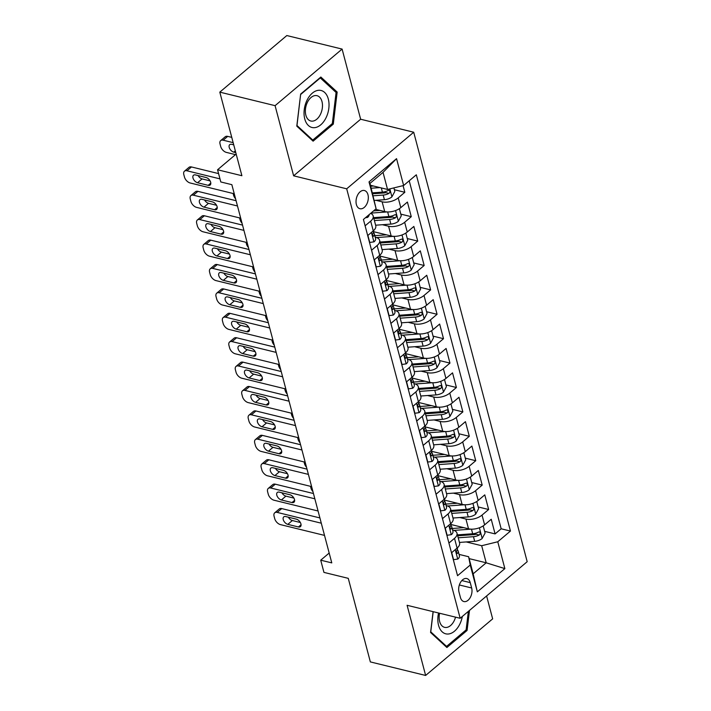 <?xml version="1.0" encoding="UTF-8"?>
<svg xmlns="http://www.w3.org/2000/svg" width="711" height="711" viewBox="0 0 711 711"><rect width="100%" height="100%" fill="white"/><g stroke="black" fill="none" stroke-linecap="round" stroke-linejoin="round"><path stroke-width="1.07" d="M356.38 204.51A9.376 5.901 103.8 0 0 359.944 208.723A9.376 5.901 103.8 0 0 366.467 204.679A9.376 5.901 103.8 0 0 367.969 194.725A9.376 5.901 103.8 0 0 364.405 190.512A9.376 5.901 103.8 0 0 357.891 194.547A9.376 5.901 103.8 0 0 356.38 204.51M342.107 49.086L286.826 35.55L219.806 92.137L275.086 105.663L293.625 175.821L346.692 188.815L413.713 132.228L360.646 119.235L342.107 49.086L275.086 105.663M346.692 188.815L460.168 618.286L527.189 561.699L413.713 132.228M460.168 618.286L407.092 605.292L425.631 675.45L492.652 618.863L486.6 595.969M425.631 675.45L370.351 661.914L348.266 578.345L323.94 572.391L320.723 560.188L331.779 562.89L231.848 184.664L220.792 181.954L217.566 169.76L241.891 175.715L219.806 92.137M451.005 524.514L468.522 528.806A11.723 5.955 -14.8 0 0 484.618 524.851L491.23 519.27L495.096 533.908L484.635 531.348M459.786 517.537L465.945 519.048A11.723 5.955 -14.8 0 0 482.031 515.093L488.644 509.511L478.183 506.952M488.644 509.511L484.778 494.865L478.165 500.455A11.723 5.955 -14.8 0 1 462.079 504.401L444.553 500.117M438.109 475.712L455.627 480.005A11.723 5.955 -14.8 0 0 471.722 476.05L478.334 470.469L482.2 485.106L471.74 482.547M431.657 451.307L449.183 455.6A11.723 5.955 -14.8 0 0 465.27 451.645L471.882 446.064L475.757 460.71L465.287 458.142M425.214 426.911L442.731 431.195A11.723 5.955 -14.8 0 0 458.826 427.249L465.438 421.667L469.304 436.305L458.844 433.746M418.761 402.506L436.287 406.799A11.723 5.955 -14.8 0 0 452.374 402.844L458.986 397.262L462.861 411.9L452.392 409.34M412.318 378.101L429.844 382.394A11.723 5.955 -14.8 0 0 445.93 378.439L452.543 372.857L456.409 387.504L445.948 384.935M405.874 353.705L423.392 357.989A11.723 5.955 -14.8 0 0 439.487 354.042L446.099 348.461L449.965 363.099L439.505 360.539M399.422 329.3L416.948 333.592A11.723 5.955 -14.8 0 0 433.035 329.637L439.647 324.056L443.513 338.694L433.052 336.134M392.979 304.895L410.496 309.187A11.723 5.955 -14.8 0 0 426.591 305.232L433.203 299.651L437.069 314.298L426.609 311.738M386.526 280.498L404.052 284.782A11.723 5.955 -14.8 0 0 420.139 280.836L426.751 275.255L430.626 289.892L420.157 287.333M380.083 256.093L397.6 260.386A11.723 5.955 -14.8 0 0 413.695 256.431L420.308 250.85L424.174 265.487L413.713 262.928M373.63 231.697L391.157 235.981A11.723 5.955 -14.8 0 0 407.243 232.026L413.855 226.445L417.73 241.091L407.261 238.532M375.435 209.31L384.713 211.585A11.723 5.955 -14.8 0 0 400.8 207.63L407.412 202.048L411.278 216.686L400.817 214.127M371.56 250.228L377.132 245.517A11.723 5.955 165.2 0 0 379.621 240.354A11.723 5.955 165.2 0 0 375.532 237.234L375.221 237.154M378.003 274.624L383.585 269.913A11.723 5.955 165.2 0 0 386.073 264.759A11.723 5.955 165.2 0 0 381.985 261.63L381.674 261.559M384.455 299.029L390.028 294.318A11.723 5.955 165.2 0 0 392.516 289.164A11.723 5.955 165.2 0 0 388.428 286.035L388.117 285.964M390.899 323.425L396.48 318.724A11.723 5.955 165.2 0 0 398.969 313.56A11.723 5.955 165.2 0 0 394.881 310.44L394.569 310.36M397.351 347.83L402.924 343.12A11.723 5.955 165.2 0 0 405.412 337.965A11.723 5.955 165.2 0 0 401.324 334.837L401.013 334.765M403.795 372.235L409.376 367.525A11.723 5.955 165.2 0 0 411.856 362.361A11.723 5.955 165.2 0 0 407.776 359.242L407.465 359.162M410.238 396.631L415.819 391.93A11.723 5.955 165.2 0 0 418.308 386.766A11.723 5.955 165.2 0 0 414.22 383.647L413.909 383.567M416.69 421.036L422.263 416.326A11.723 5.955 165.2 0 0 424.751 411.171A11.723 5.955 165.2 0 0 420.663 408.043L420.352 407.972M423.134 445.442L428.715 440.731A11.723 5.955 165.2 0 0 431.204 435.567A11.723 5.955 165.2 0 0 427.115 432.448L426.804 432.368M429.586 469.838L435.159 465.136A11.723 5.955 165.2 0 0 437.647 459.973A11.723 5.955 165.2 0 0 433.559 456.853L433.248 456.773M436.03 494.243L441.611 489.532A11.723 5.955 165.2 0 0 444.099 484.378A11.723 5.955 165.2 0 0 440.011 481.249L439.7 481.178M442.482 518.648L448.054 513.937A11.723 5.955 165.2 0 0 450.543 508.774A11.723 5.955 165.2 0 0 446.455 505.654L446.144 505.574M471.66 587.988L470.238 582.62A9.083 5.724 103.8 0 0 466.78 578.541A9.083 5.724 103.8 0 0 460.47 582.451A9.083 5.724 103.8 0 0 459.004 592.103L460.426 597.471A9.083 5.724 103.8 0 0 463.883 601.55A9.083 5.724 103.8 0 0 470.193 597.64A9.083 5.724 103.8 0 0 471.66 587.988L459.359 584.975M370.493 185.278L387.548 189.455L383.033 172.373L369.996 183.385L376.11 208.75L363.428 219.45L457.555 575.714L470.238 565.014L468.638 556.731L459.039 554.384M376.11 208.75L369.018 181.9L396.551 158.66L403.644 185.5L416.317 174.79L510.454 531.064L497.771 541.764L504.863 568.613L477.33 591.854L470.238 565.014M375.968 200.315L382.127 201.817L384.713 211.585M382.42 224.712L388.579 226.222L391.157 235.981M388.864 249.117L395.023 250.627L397.6 260.386M395.307 273.513L401.475 275.024L404.052 284.782M401.759 297.918L407.918 299.429L410.496 309.187M408.203 322.323L414.371 323.825L416.948 333.592M414.655 346.719L420.814 348.23L423.392 357.989M421.099 371.124L427.258 372.635L429.844 382.394M427.551 395.529L433.71 397.031L436.287 406.799M433.994 419.925L440.153 421.436L442.731 431.195M440.438 444.331L446.606 445.841L449.183 455.6M446.89 468.736L453.049 470.238L455.627 480.005M453.334 493.132L459.502 494.643L462.079 504.401M448.925 543.044L454.507 538.334A11.723 5.955 -14.8 0 0 456.986 533.179A11.723 5.955 -14.8 0 0 452.907 530.059L452.596 529.979M495.096 533.908L501.166 528.788L409.216 180.79M382.127 201.817A11.723 5.955 165.2 0 0 398.222 197.871L404.835 192.29L403.075 185.642M411.278 216.686L404.666 222.267A11.723 5.955 165.2 0 1 388.579 226.222M417.73 241.091L411.118 246.673A11.723 5.955 165.2 0 1 395.023 250.627M424.174 265.487L417.561 271.069A11.723 5.955 165.2 0 1 401.475 275.024M430.626 289.892L424.014 295.474A11.723 5.955 165.2 0 1 407.918 299.429M437.069 314.298L430.457 319.879A11.723 5.955 165.2 0 1 414.371 323.825M443.513 338.694L436.901 344.275A11.723 5.955 165.2 0 1 420.814 348.23M449.965 363.099L443.353 368.68A11.723 5.955 165.2 0 1 427.258 372.635M456.409 387.504L449.796 393.085A11.723 5.955 165.2 0 1 433.71 397.031M462.861 411.9L456.249 417.481A11.723 5.955 165.2 0 1 440.153 421.436M469.304 436.305L462.692 441.887A11.723 5.955 165.2 0 1 446.606 445.841M475.757 460.71L469.144 466.292A11.723 5.955 165.2 0 1 453.049 470.238M482.2 485.106L475.588 490.688A11.723 5.955 165.2 0 1 459.502 494.643M451.503 552.811L457.084 548.101A11.723 5.955 -14.8 0 0 459.573 542.937L456.986 533.179M445.059 528.406L450.632 523.696A11.723 5.955 -14.8 0 0 453.12 518.541L450.543 508.774M438.607 504.001L444.188 499.291A11.723 5.955 -14.8 0 0 446.677 494.136L444.099 484.378M432.164 479.605L437.736 474.895A11.723 5.955 -14.8 0 0 440.225 469.731L437.647 459.973M425.72 455.2L431.293 450.49A11.723 5.955 -14.8 0 0 433.781 445.335L431.204 435.567M419.268 430.795L424.849 426.085A11.723 5.955 -14.8 0 0 427.329 420.93L424.751 411.171M412.824 406.399L418.397 401.688A11.723 5.955 -14.8 0 0 420.885 396.525L418.308 386.766M406.372 381.994L411.953 377.283A11.723 5.955 -14.8 0 0 414.442 372.129L411.856 362.361M399.929 357.589L405.501 352.887A11.723 5.955 -14.8 0 0 407.99 347.723L405.412 337.965M393.476 333.192L399.058 328.482A11.723 5.955 -14.8 0 0 401.546 323.318L398.969 313.56M387.033 308.787L392.605 304.077A11.723 5.955 -14.8 0 0 395.094 298.922L392.516 289.164M380.581 284.382L386.162 279.681A11.723 5.955 -14.8 0 0 388.65 274.517L386.073 264.759M374.137 259.986L379.718 255.276A11.723 5.955 -14.8 0 0 382.198 250.121L379.621 240.354M367.694 235.581L373.266 230.871A11.723 5.955 -14.8 0 0 375.755 225.716L373.177 215.957A11.723 5.955 165.2 0 1 370.689 221.112L365.107 225.822M468.638 556.731L473.153 573.813L486.191 562.801L481.676 545.719L497.771 541.764M469.136 558.624L486.191 562.801L504.863 568.613M466.229 541.942L481.676 545.719M236.168 154.056L217.566 169.76M329.175 553.051L320.723 560.188M501.166 528.788L510.454 531.064M404.835 192.29L394.374 189.721M403.644 185.5L387.548 189.455M370.644 213.353A11.723 5.955 165.2 0 1 373.177 215.957M473.153 573.813L477.33 591.854M369.018 181.9L369.996 183.385M396.551 158.66L383.033 172.373M433.088 611.656L430.573 632.479L446.89 647.508L467.074 630.461L469.491 610.411M293.625 175.821L360.646 119.235M300.664 94.065L296.798 126.14L313.107 141.169L333.29 124.123L337.165 92.057L320.848 77.028L300.664 94.065M465.812 630.15L467.074 630.461M335.085 91.55L337.165 92.057M332.028 123.812L333.29 124.123M451.707 552.634L453.565 559.681L457.831 559.059A7.768 3.946 -14.8 0 0 459.395 555.718L458.168 551.078A7.768 3.946 -14.8 0 0 457.582 550.092L457.226 549.727M324.509 535.401L280.436 524.611A5.857 3.448 -130.2 0 1 274.722 518.648L274.073 516.213A5.857 3.448 -130.2 0 1 274.722 512.818A5.857 3.448 -130.2 0 1 277.21 512.409L321.292 523.198M319.897 517.928L281.743 508.587L277.21 512.409M287.813 524.363A4.693 2.755 49.8 0 1 283.787 520.941A4.693 2.755 49.8 0 1 283.76 516.879A4.693 2.755 49.8 0 1 285.751 516.559L296.363 519.154A4.693 2.755 49.8 0 1 300.389 522.576A4.693 2.755 49.8 0 1 300.424 526.638A4.693 2.755 49.8 0 1 298.424 526.967L287.813 524.363L292.345 520.541A4.693 2.755 49.8 0 1 288.355 517.19M457.324 547.888L457.395 548.154A7.768 3.946 165.2 0 1 456.924 550.278C456.142 552.527 456.4 553.496 457.697 553.211A7.768 3.946 -14.8 0 0 458.168 551.078M457.093 553.505L457.697 553.211L456.542 552.927M300.344 522.505L292.345 520.541M274.722 512.818L279.245 508.987A5.857 3.448 49.8 0 1 281.743 508.587M463.794 527.651L453.84 528.371A18.61 9.456 165.2 0 1 452.187 528.451M471.002 529.153L454 530.397M483.196 525.9L485.089 533.072L482.102 538.565A7.768 3.946 165.2 0 1 474.681 541.32L459.439 542.431M458.213 537.8L473.455 536.689A7.768 3.946 -14.8 0 0 479.25 535.01L480.041 534.165L480.156 532.539L479.49 531.89L478.476 532.086A7.768 3.946 165.2 0 1 472.682 533.757L457.44 534.868M479.25 535.01L476.068 534.237A3.955 2.009 165.2 0 1 474.273 534.592L457.68 535.801M310.485 486.324L310.947 488.066A5.857 3.448 -130.2 0 0 312.938 491.594M438.545 612.998A19.046 11.989 103.8 0 0 438.545 625.271A19.046 11.989 103.8 0 0 450.712 633.465A19.046 11.989 103.8 0 0 462.337 616.455M439.602 613.255A13.038 8.212 103.8 0 0 439.638 621.494A13.038 8.212 103.8 0 0 444.597 627.351A13.038 8.212 103.8 0 0 455.538 617.157M468.362 611.371L466.123 629.884L446.57 646.397L430.759 631.839L433.195 611.682M445.37 646.103L446.57 646.397M314.28 127.696A19.046 11.989 103.8 0 0 328.829 108.312A19.046 11.989 103.8 0 0 318.795 90.279A19.046 11.989 103.8 0 0 304.246 109.663A19.046 11.989 103.8 0 0 314.28 127.696M312.378 121.154A13.038 8.212 103.8 0 0 322.154 109.094A13.038 8.212 103.8 0 0 317.017 95.683A13.038 8.212 103.8 0 0 315.462 95.541A13.038 8.212 103.8 0 0 305.686 107.601A13.038 8.212 103.8 0 0 310.823 121.012A13.038 8.212 103.8 0 0 312.378 121.154M300.726 94.43L320.288 77.917L336.09 92.474L332.339 123.545L312.787 140.058L296.976 125.5L300.629 94.403M311.587 139.765L312.787 140.058M445.264 528.237L447.121 535.276L451.387 534.654A7.768 3.946 -14.8 0 0 452.943 531.321L451.716 526.682A7.768 3.946 -14.8 0 0 451.13 525.687L450.774 525.331M318.066 510.996L273.984 500.206A5.857 3.448 -130.2 0 1 268.278 494.243L267.629 491.808A5.857 3.448 -130.2 0 1 268.269 488.413A5.857 3.448 -130.2 0 1 270.767 488.013L314.84 498.802M313.444 493.523L275.29 484.182L270.767 488.013M281.369 499.966A4.693 2.755 49.8 0 1 277.343 496.545A4.693 2.755 49.8 0 1 277.308 492.474A4.693 2.755 49.8 0 1 279.307 492.154L289.919 494.749A4.693 2.755 49.8 0 1 293.945 498.171A4.693 2.755 49.8 0 1 293.972 502.242A4.693 2.755 49.8 0 1 291.981 502.561L281.369 499.966L285.893 496.136A4.693 2.755 49.8 0 1 281.911 492.794M450.881 523.483L450.943 523.749A7.768 3.946 165.2 0 1 450.472 525.882C449.699 528.122 449.956 529.1 451.245 528.806A7.768 3.946 -14.8 0 0 451.716 526.682M450.65 529.1L451.245 528.806L450.099 528.531M293.901 498.1L285.893 496.136M268.269 488.413L272.802 484.591A5.857 3.448 49.8 0 1 275.29 484.182M438.811 503.832L440.678 510.871L444.944 510.258A7.768 3.946 -14.8 0 0 446.499 506.916L445.273 502.277A7.768 3.946 -14.8 0 0 444.686 501.282L444.331 500.926M311.622 486.6L267.54 475.81A5.857 3.448 -130.2 0 1 261.826 469.847L261.186 467.403A5.857 3.448 -130.2 0 1 261.826 464.007A5.857 3.448 -130.2 0 1 264.314 463.608L308.396 474.397M307.001 469.127L268.847 459.786L264.314 463.608M274.917 475.561A4.693 2.755 49.8 0 1 270.891 472.14A4.693 2.755 49.8 0 1 270.864 468.078A4.693 2.755 49.8 0 1 272.855 467.749L283.467 470.353A4.693 2.755 49.8 0 1 287.493 473.775A4.693 2.755 49.8 0 1 287.528 477.836A4.693 2.755 49.8 0 1 285.538 478.156L274.917 475.561L279.45 471.74A4.693 2.755 49.8 0 1 275.468 468.389M444.428 499.086L444.499 499.353A7.768 3.946 165.2 0 1 444.028 501.477C443.255 503.717 443.513 504.694 444.802 504.41A7.768 3.946 -14.8 0 0 445.273 502.277M444.197 504.703L444.802 504.41L443.655 504.126M287.457 473.695L279.45 471.74M261.826 464.007L266.349 460.186A5.857 3.448 49.8 0 1 268.847 459.786M432.368 479.427L434.225 486.475L438.491 485.853A7.768 3.946 -14.8 0 0 440.047 482.511L438.829 477.881A7.768 3.946 -14.8 0 0 438.243 476.885L437.878 476.521M305.17 462.194L261.088 451.405A5.857 3.448 -130.2 0 1 255.382 445.442L254.734 443.006A5.857 3.448 -130.2 0 1 255.373 439.611A5.857 3.448 -130.2 0 1 257.871 439.202L301.944 449.992M300.557 444.722L262.395 435.381L257.871 439.202M268.474 451.156A4.693 2.755 49.8 0 1 264.448 447.734A4.693 2.755 49.8 0 1 264.412 443.673A4.693 2.755 49.8 0 1 266.412 443.353L277.023 445.948A4.693 2.755 49.8 0 1 281.049 449.37A4.693 2.755 49.8 0 1 281.076 453.431A4.693 2.755 49.8 0 1 279.085 453.76L268.474 451.156L272.997 447.335A4.693 2.755 49.8 0 1 269.016 443.993M437.985 474.681L438.056 474.948A7.768 3.946 165.2 0 1 437.576 477.072C436.803 479.321 437.061 480.298 438.358 480.005A7.768 3.946 -14.8 0 0 438.829 477.881M437.754 480.298L438.358 480.005L437.203 479.721M281.005 449.299L272.997 447.335M255.373 439.611L259.906 435.781A5.857 3.448 49.8 0 1 262.395 435.381M425.916 455.031L427.782 462.07L432.048 461.457A7.768 3.946 -14.8 0 0 433.603 458.115L432.377 453.476A7.768 3.946 -14.8 0 0 431.79 452.48L431.435 452.125M298.727 437.798L254.645 427A5.857 3.448 -130.2 0 1 248.93 421.045L248.29 418.601A5.857 3.448 -130.2 0 1 248.93 415.206A5.857 3.448 -130.2 0 1 251.418 414.806L295.5 425.596M294.105 420.317L255.951 410.976L251.418 414.806M262.021 426.76A4.693 2.755 49.8 0 1 258.004 423.338A4.693 2.755 49.8 0 1 257.969 419.268A4.693 2.755 49.8 0 1 259.959 418.948L270.58 421.543A4.693 2.755 49.8 0 1 274.597 424.965A4.693 2.755 49.8 0 1 274.633 429.035A4.693 2.755 49.8 0 1 272.642 429.355L262.021 426.76L266.554 422.929A4.693 2.755 49.8 0 1 262.572 419.588M431.533 450.285L431.604 450.543A7.768 3.946 165.2 0 1 431.133 452.676C430.359 454.916 430.617 455.893 431.906 455.6A7.768 3.946 -14.8 0 0 432.377 453.476M431.301 455.893L431.906 455.6L430.759 455.324M274.562 424.894L266.554 422.929M248.93 415.206L253.454 411.385A5.857 3.448 49.8 0 1 255.951 410.976M457.342 503.246L447.397 503.966A18.61 9.456 165.2 0 1 445.744 504.046M464.559 504.748L447.557 505.992M476.743 501.504L478.636 508.667L475.659 514.169A7.768 3.946 165.2 0 1 468.238 516.924L452.987 518.035M451.761 513.395L467.011 512.284A7.768 3.946 -14.8 0 0 472.806 510.614L473.597 509.769L473.713 508.143L473.037 507.485L472.033 507.681A7.768 3.946 165.2 0 1 466.238 509.352L450.987 510.462M472.806 510.614L469.624 509.831A3.955 2.009 165.2 0 1 467.82 510.187L451.236 511.396M304.041 461.919L304.504 463.661A5.857 3.448 -130.2 0 0 306.494 467.198M450.898 478.841L440.944 479.57A18.61 9.456 165.2 0 1 439.291 479.641M458.106 480.352L441.104 481.587M470.3 477.099L472.193 484.262L469.216 489.763A7.768 3.946 165.2 0 1 461.786 492.519L446.544 493.63M445.317 488.99L460.559 487.879A7.768 3.946 -14.8 0 0 466.354 486.208L467.145 485.364L467.269 483.738L466.692 483.116L465.581 483.276A7.768 3.946 165.2 0 1 459.786 484.955L444.544 486.066M466.354 486.208L463.172 485.426A3.955 2.009 165.2 0 1 461.377 485.791L444.793 486.999M297.598 437.514L298.051 439.256A5.857 3.448 -130.2 0 0 300.042 442.793M444.446 454.445L434.501 455.164A18.61 9.456 165.2 0 1 432.848 455.244M451.663 455.947L434.661 457.191M463.848 452.694L465.741 459.866L462.763 465.358A7.768 3.946 165.2 0 1 455.342 468.114L440.091 469.224M438.865 464.594L454.116 463.483A7.768 3.946 -14.8 0 0 459.91 461.803L460.701 460.959L460.817 459.342L460.239 458.711L459.137 458.879A7.768 3.946 165.2 0 1 453.342 460.55L438.092 461.661M459.91 461.803L456.729 461.03A3.955 2.009 165.2 0 1 454.924 461.386L438.34 462.594M291.146 413.118L291.608 414.86A5.857 3.448 -130.2 0 0 293.599 418.388M438.003 430.039L428.058 430.768A18.61 9.456 165.2 0 1 426.396 430.839M445.219 431.55L428.218 432.786M457.404 428.298L459.297 435.461L456.32 440.962A7.768 3.946 165.2 0 1 448.89 443.717L433.648 444.828M432.421 440.189L447.663 439.078A7.768 3.946 -14.8 0 0 453.458 437.407L454.249 436.563L454.373 434.936L453.698 434.279L452.685 434.474A7.768 3.946 165.2 0 1 446.89 436.154L431.648 437.265M453.458 437.407L450.276 436.625A3.955 2.009 165.2 0 1 448.481 436.989L431.897 438.198M284.702 388.713L285.155 390.455A5.857 3.448 -130.2 0 0 287.146 393.992M419.472 430.626L421.33 437.674L425.596 437.052A7.768 3.946 -14.8 0 0 427.16 433.71L425.933 429.071A7.768 3.946 -14.8 0 0 425.347 428.084L424.991 427.72M292.274 413.393L248.201 402.604A5.857 3.448 -130.2 0 1 242.487 396.64L241.838 394.196A5.857 3.448 -130.2 0 1 242.487 390.801A5.857 3.448 -130.2 0 1 244.975 390.401L289.057 401.191M287.662 395.92L249.499 386.58L244.975 390.401M255.578 402.355A4.693 2.755 49.8 0 1 251.552 398.933A4.693 2.755 49.8 0 1 251.525 394.872A4.693 2.755 49.8 0 1 253.516 394.543L264.128 397.147A4.693 2.755 49.8 0 1 268.154 400.569A4.693 2.755 49.8 0 1 268.18 404.63A4.693 2.755 49.8 0 1 266.19 404.95L255.578 402.355L260.102 398.533A4.693 2.755 49.8 0 1 256.12 395.183M425.089 425.88L425.16 426.147A7.768 3.946 165.2 0 1 424.689 428.271C423.907 430.51 424.165 431.488 425.462 431.204A7.768 3.946 -14.8 0 0 425.933 429.071M424.858 431.497L425.462 431.204L424.307 430.919M268.109 400.489L260.102 398.533M242.487 390.801L247.01 386.98A5.857 3.448 49.8 0 1 249.499 386.58M431.559 405.634L421.605 406.363A18.61 9.456 165.2 0 1 419.952 406.434M438.767 407.145L421.765 408.381M450.952 403.892L452.854 411.056L449.867 416.557A7.768 3.946 165.2 0 1 442.446 419.312L427.195 420.423M425.978 415.784L441.22 414.673A7.768 3.946 -14.8 0 0 447.015 413.002L447.806 412.158L447.921 410.531L447.343 409.909L446.241 410.069A7.768 3.946 165.2 0 1 440.447 411.749L425.205 412.86M447.015 413.002L443.833 412.22A3.955 2.009 165.2 0 1 442.038 412.584L425.445 413.793M278.25 364.308L278.712 366.049A5.857 3.448 -130.2 0 0 280.703 369.587M413.02 406.221L414.886 413.269L419.152 412.647A7.768 3.946 -14.8 0 0 420.708 409.305L419.481 404.675A7.768 3.946 -14.8 0 0 418.895 403.679L418.539 403.315M285.831 388.988L241.749 378.199A5.857 3.448 -130.2 0 1 236.034 372.235L235.394 369.8A5.857 3.448 -130.2 0 1 236.034 366.405A5.857 3.448 -130.2 0 1 238.523 365.996L282.605 376.786M281.209 371.515L243.055 362.175L238.523 365.996M249.134 377.95A4.693 2.755 49.8 0 1 245.108 374.528A4.693 2.755 49.8 0 1 245.073 370.467A4.693 2.755 49.8 0 1 247.064 370.147L257.684 372.742A4.693 2.755 49.8 0 1 261.701 376.163A4.693 2.755 49.8 0 1 261.737 380.225A4.693 2.755 49.8 0 1 259.746 380.554L249.134 377.95L253.658 374.128A4.693 2.755 49.8 0 1 249.677 370.786M418.637 401.475L418.708 401.742A7.768 3.946 165.2 0 1 418.237 403.875C417.464 406.114 417.721 407.092 419.01 406.799A7.768 3.946 -14.8 0 0 419.481 404.675M418.415 407.092L419.01 406.799L417.864 406.514M261.666 376.092L253.658 374.128M236.034 366.405L240.567 362.574A5.857 3.448 49.8 0 1 243.055 362.175M425.107 381.238L415.162 381.958A18.61 9.456 165.2 0 1 413.5 382.038M432.324 382.74L415.322 383.984M444.508 379.487L446.401 386.66L443.424 392.152A7.768 3.946 165.2 0 1 435.994 394.907L420.752 396.018M419.526 391.388L434.776 390.277A7.768 3.946 -14.8 0 0 440.571 388.597L441.362 387.753L441.478 386.135L440.9 385.504L439.798 385.673A7.768 3.946 165.2 0 1 434.003 387.344L418.752 388.455M440.571 388.597L437.389 387.824A3.955 2.009 165.2 0 1 435.585 388.179L419.001 389.388M271.806 339.911L272.269 341.653A5.857 3.448 -130.2 0 0 274.259 345.182M406.576 381.825L408.434 388.864L412.7 388.25A7.768 3.946 -14.8 0 0 414.264 384.909L413.038 380.269A7.768 3.946 -14.8 0 0 412.451 379.274L412.096 378.919M279.379 364.592L235.305 353.802A5.857 3.448 -130.2 0 1 229.591 347.839L228.942 345.395A5.857 3.448 -130.2 0 1 229.591 342A5.857 3.448 -130.2 0 1 232.079 341.6L276.161 352.389M274.766 347.119L236.612 337.778L232.079 341.6M242.682 353.554A4.693 2.755 49.8 0 1 238.656 350.132A4.693 2.755 49.8 0 1 238.629 346.061A4.693 2.755 49.8 0 1 240.62 345.742L251.232 348.337A4.693 2.755 49.8 0 1 255.258 351.758A4.693 2.755 49.8 0 1 255.293 355.829A4.693 2.755 49.8 0 1 253.294 356.149L242.682 353.554L247.215 349.732A4.693 2.755 49.8 0 1 243.224 346.381M412.193 377.079L412.264 377.345A7.768 3.946 165.2 0 1 411.793 379.47C411.011 381.709 411.269 382.687 412.567 382.394A7.768 3.946 -14.8 0 0 413.038 380.269M411.962 382.687L412.567 382.394L411.411 382.118M255.213 351.687L247.215 349.732M229.591 342L234.115 338.178A5.857 3.448 49.8 0 1 236.612 337.778M418.663 356.833L408.709 357.562A18.61 9.456 165.2 0 1 407.056 357.633M425.871 358.344L408.869 359.579M438.065 355.091L439.958 362.255L436.972 367.756A7.768 3.946 165.2 0 1 429.551 370.511L414.309 371.622M413.082 366.983L428.324 365.872A7.768 3.946 -14.8 0 0 434.119 364.201L434.91 363.357L435.025 361.73L434.359 361.072L433.346 361.268A7.768 3.946 165.2 0 1 427.551 362.948L412.309 364.059M434.119 364.201L430.937 363.419A3.955 2.009 165.2 0 1 429.142 363.783L412.549 364.992M265.354 315.506L265.816 317.248A5.857 3.448 -130.2 0 0 267.807 320.785M400.133 357.42L401.991 364.467L406.257 363.845A7.768 3.946 -14.8 0 0 407.812 360.504L406.585 355.864A7.768 3.946 -14.8 0 0 405.999 354.878L405.643 354.513M272.935 340.187L228.853 329.397A5.857 3.448 -130.2 0 1 223.147 323.434L222.499 320.99A5.857 3.448 -130.2 0 1 223.138 317.595A5.857 3.448 -130.2 0 1 225.636 317.195L269.709 327.984M268.314 322.714L230.16 313.373L225.636 317.195M236.239 329.149A4.693 2.755 49.8 0 1 232.213 325.727A4.693 2.755 49.8 0 1 232.177 321.665A4.693 2.755 49.8 0 1 234.177 321.336L244.788 323.94A4.693 2.755 49.8 0 1 248.814 327.362A4.693 2.755 49.8 0 1 248.841 331.424A4.693 2.755 49.8 0 1 246.85 331.744L236.239 329.149L240.762 325.327A4.693 2.755 49.8 0 1 236.781 321.976M405.75 352.674L405.812 352.94A7.768 3.946 165.2 0 1 405.341 355.065C404.568 357.313 404.826 358.282 406.114 357.997A7.768 3.946 -14.8 0 0 406.585 355.864M405.519 358.291L406.114 357.997L404.968 357.713M248.77 327.282L240.762 325.327M223.138 317.595L227.671 313.773A5.857 3.448 49.8 0 1 230.16 313.373M412.211 332.428L402.266 333.157A18.61 9.456 165.2 0 1 400.613 333.237M419.428 333.939L402.426 335.174M431.613 330.686L433.506 337.849L430.528 343.351A7.768 3.946 165.2 0 1 423.107 346.106L407.856 347.217M406.63 342.578L421.881 341.467A7.768 3.946 -14.8 0 0 427.675 339.796L428.466 338.951L428.582 337.325L427.906 336.676L426.902 336.872A7.768 3.946 165.2 0 1 421.108 338.543L405.857 339.654M427.675 339.796L424.494 339.014A3.955 2.009 165.2 0 1 422.69 339.378L406.105 340.587M258.911 291.11L259.373 292.852A5.857 3.448 -130.2 0 0 261.364 296.38M393.681 333.015L395.547 340.062L399.813 339.44A7.768 3.946 -14.8 0 0 401.368 336.099L400.142 331.468A7.768 3.946 -14.8 0 0 399.555 330.473L399.2 330.117M266.492 315.782L222.41 304.992A5.857 3.448 -130.2 0 1 216.695 299.029L216.055 296.594A5.857 3.448 -130.2 0 1 216.695 293.199A5.857 3.448 -130.2 0 1 219.184 292.79L263.266 303.588M261.87 298.309L223.716 288.968L219.184 292.79M229.786 304.743A4.693 2.755 49.8 0 1 225.76 301.331A4.693 2.755 49.8 0 1 225.734 297.26A4.693 2.755 49.8 0 1 227.724 296.94L238.336 299.535A4.693 2.755 49.8 0 1 242.362 302.957A4.693 2.755 49.8 0 1 242.398 307.028A4.693 2.755 49.8 0 1 240.407 307.348L229.786 304.743L234.319 300.922A4.693 2.755 49.8 0 1 230.337 297.58M399.298 328.269L399.369 328.535A7.768 3.946 165.2 0 1 398.898 330.668C398.124 332.908 398.382 333.886 399.671 333.592A7.768 3.946 -14.8 0 0 400.142 331.468M399.067 333.886L399.671 333.592L398.515 333.308M242.327 302.886L234.319 300.922M216.695 293.199L221.219 289.377A5.857 3.448 49.8 0 1 223.716 288.968M405.768 308.032L395.814 308.752A18.61 9.456 165.2 0 1 394.161 308.832M412.975 309.534L395.974 310.778M425.169 306.281L427.062 313.453L424.085 318.955A7.768 3.946 165.2 0 1 416.655 321.701L401.413 322.812M400.186 318.181L415.428 317.07A7.768 3.946 -14.8 0 0 421.223 315.391L422.014 314.546L422.138 312.929L421.561 312.298L420.45 312.467A7.768 3.946 165.2 0 1 414.655 314.138L399.413 315.249M421.223 315.391L418.041 314.618A3.955 2.009 165.2 0 1 416.246 314.973L399.662 316.182M252.467 266.705L252.92 268.447A5.857 3.448 -130.2 0 0 254.911 271.984M387.237 308.618L389.095 315.657L393.361 315.044A7.768 3.946 -14.8 0 0 394.916 311.702L393.698 307.063A7.768 3.946 -14.8 0 0 393.112 306.068L392.748 305.712M260.039 291.386L215.957 280.596A5.857 3.448 -130.2 0 1 210.252 274.633L209.603 272.189A5.857 3.448 -130.2 0 1 210.243 268.794A5.857 3.448 -130.2 0 1 212.74 268.394L256.813 279.183M255.427 273.913L217.264 264.572L212.74 268.394M223.343 280.347A4.693 2.755 49.8 0 1 219.317 276.926A4.693 2.755 49.8 0 1 219.281 272.855A4.693 2.755 49.8 0 1 221.281 272.535L231.893 275.139A4.693 2.755 49.8 0 1 235.919 278.552A4.693 2.755 49.8 0 1 235.945 282.623A4.693 2.755 49.8 0 1 233.955 282.942L223.343 280.347L227.867 276.526A4.693 2.755 49.8 0 1 223.885 273.175M392.854 303.873L392.925 304.139A7.768 3.946 165.2 0 1 392.445 306.263C391.672 308.503 391.93 309.481 393.227 309.187A7.768 3.946 -14.8 0 0 393.698 307.063M392.623 309.481L393.227 309.187L392.072 308.912M235.874 278.481L227.867 276.526M210.243 268.794L214.775 264.972A5.857 3.448 49.8 0 1 217.264 264.572M399.315 283.627L389.37 284.356A18.61 9.456 165.2 0 1 387.717 284.427M406.532 285.138L389.53 286.373M418.717 281.885L420.61 289.048L417.633 294.55A7.768 3.946 165.2 0 1 410.211 297.305L394.961 298.416M393.734 293.776L408.985 292.665A7.768 3.946 -14.8 0 0 414.78 290.995L415.571 290.15L415.686 288.524L415.108 287.902L414.006 288.062A7.768 3.946 165.2 0 1 408.212 289.741L392.961 290.852M414.78 290.995L411.598 290.212A3.955 2.009 165.2 0 1 409.794 290.577L393.21 291.786M246.015 242.3L246.477 244.042A5.857 3.448 -130.2 0 0 248.468 247.579M380.785 284.213L382.651 291.261L386.917 290.639A7.768 3.946 -14.8 0 0 388.473 287.297L387.246 282.658A7.768 3.946 -14.8 0 0 386.66 281.672L386.304 281.307M253.596 266.981L209.514 256.191A5.857 3.448 -130.2 0 1 203.799 250.228L203.159 247.792A5.857 3.448 -130.2 0 1 203.799 244.388A5.857 3.448 -130.2 0 1 206.288 243.989L250.37 254.778M248.974 249.508L210.82 240.167L206.288 243.989M216.891 255.942A4.693 2.755 49.8 0 1 212.873 252.521A4.693 2.755 49.8 0 1 212.838 248.459A4.693 2.755 49.8 0 1 214.829 248.139L225.449 250.734A4.693 2.755 49.8 0 1 229.466 254.156A4.693 2.755 49.8 0 1 229.502 258.217A4.693 2.755 49.8 0 1 227.511 258.537L216.891 255.942L221.423 252.121A4.693 2.755 49.8 0 1 217.442 248.77M386.402 279.467L386.473 279.734A7.768 3.946 165.2 0 1 386.002 281.858C385.229 284.107 385.486 285.075 386.775 284.791A7.768 3.946 -14.8 0 0 387.246 282.658M386.171 285.084L386.775 284.791L385.629 284.507M229.431 254.076L221.423 252.121M203.799 244.388L208.323 240.567A5.857 3.448 49.8 0 1 210.82 240.167M392.872 259.222L382.927 259.95A18.61 9.456 165.2 0 1 381.265 260.03M400.089 260.733L383.087 261.968M412.273 257.48L414.166 264.652L411.189 270.144A7.768 3.946 165.2 0 1 403.759 272.9L388.517 274.011M387.291 269.38L402.533 268.269A7.768 3.946 -14.8 0 0 408.327 266.589L409.118 265.745L409.243 264.119L408.567 263.47L407.554 263.665A7.768 3.946 165.2 0 1 401.759 265.336L386.517 266.447M408.327 266.589L405.146 265.816A3.955 2.009 165.2 0 1 403.35 266.172L386.766 267.38M239.571 217.904L240.025 219.646A5.857 3.448 -130.2 0 0 242.016 223.174M374.341 259.817L376.199 266.856L380.465 266.234A7.768 3.946 -14.8 0 0 382.029 262.892L380.803 258.262A7.768 3.946 -14.8 0 0 380.216 257.266L379.861 256.911M247.144 242.575L203.07 231.786A5.857 3.448 -130.2 0 1 197.356 225.822L196.707 223.387A5.857 3.448 -130.2 0 1 197.356 219.992A5.857 3.448 -130.2 0 1 199.844 219.592L243.926 230.382M242.531 225.103L204.368 215.762L199.844 219.592M210.447 231.546A4.693 2.755 49.8 0 1 206.421 228.124A4.693 2.755 49.8 0 1 206.394 224.054A4.693 2.755 49.8 0 1 208.385 223.734L218.997 226.329A4.693 2.755 49.8 0 1 223.023 229.751A4.693 2.755 49.8 0 1 223.05 233.821A4.693 2.755 49.8 0 1 221.059 234.141L210.447 231.546L214.971 227.716A4.693 2.755 49.8 0 1 210.989 224.374M379.958 255.062L380.03 255.329A7.768 3.946 165.2 0 1 379.558 257.462C378.776 259.702 379.034 260.679 380.332 260.386A7.768 3.946 -14.8 0 0 380.803 258.262M379.727 260.679L380.332 260.386L379.176 260.102M222.978 229.68L214.971 227.716M197.356 219.992L201.88 216.171A5.857 3.448 49.8 0 1 204.368 215.762M386.429 234.826L376.475 235.545A18.61 9.456 165.2 0 1 374.821 235.625M393.636 236.328L376.634 237.572M405.821 233.075L407.723 240.247L404.737 245.748A7.768 3.946 165.2 0 1 397.316 248.503L382.065 249.614M380.847 244.975L396.089 243.864A7.768 3.946 -14.8 0 0 401.884 242.184L402.675 241.349L402.79 239.723L402.115 239.065L401.111 239.26A7.768 3.946 165.2 0 1 395.316 240.931L380.074 242.042M401.884 242.184L398.702 241.411A3.955 2.009 165.2 0 1 396.898 241.767L380.314 242.975M233.119 193.499L233.581 195.241A5.857 3.448 -130.2 0 0 235.572 198.778M367.889 235.412L369.756 242.451L374.022 241.838A7.768 3.946 -14.8 0 0 375.577 238.496L374.35 233.857A7.768 3.946 -14.8 0 0 373.764 232.861L373.408 232.506M240.7 218.179L196.618 207.39A5.857 3.448 -130.2 0 1 190.904 201.426L190.264 198.982A5.857 3.448 -130.2 0 1 190.904 195.587A5.857 3.448 -130.2 0 1 193.392 195.187L237.474 205.977M236.079 200.706L197.925 191.366L193.392 195.187M204.004 207.141A4.693 2.755 49.8 0 1 199.978 203.719A4.693 2.755 49.8 0 1 199.942 199.658A4.693 2.755 49.8 0 1 201.933 199.329L212.553 201.933A4.693 2.755 49.8 0 1 216.571 205.355A4.693 2.755 49.8 0 1 216.606 209.416A4.693 2.755 49.8 0 1 214.615 209.736L204.004 207.141L208.527 203.319A4.693 2.755 49.8 0 1 204.546 199.969M373.506 230.666L373.577 230.933A7.768 3.946 165.2 0 1 373.106 233.057C372.333 235.297 372.591 236.274 373.879 235.99A7.768 3.946 -14.8 0 0 374.35 233.857M373.284 236.283L373.879 235.99L372.733 235.705M216.535 205.275L208.527 203.319M190.904 195.587L195.436 191.766A5.857 3.448 49.8 0 1 197.925 191.366M379.976 210.42L373.568 210.891M387.193 211.931L370.929 213.113M399.378 208.679L401.271 215.842L398.293 221.343A7.768 3.946 165.2 0 1 390.863 224.098L375.621 225.209M374.395 220.57L389.646 219.459A7.768 3.946 -14.8 0 0 395.44 217.788L396.231 216.944L396.347 215.317L395.769 214.695L394.667 214.855A7.768 3.946 165.2 0 1 388.873 216.535L373.622 217.646M395.44 217.788L392.259 217.006A3.955 2.009 165.2 0 1 390.455 217.37L373.87 218.579M365.454 217.744L367.569 217.433A7.768 3.946 -14.8 0 0 369.196 214.58M234.248 193.774L190.175 182.985A5.857 3.448 -130.2 0 1 184.46 177.021L183.811 174.586A5.857 3.448 -130.2 0 1 184.46 171.191A5.857 3.448 -130.2 0 1 186.949 170.782L219.975 178.87M218.579 173.6L191.481 166.961L186.949 170.782M197.551 182.736A4.693 2.755 49.8 0 1 193.525 179.314A4.693 2.755 49.8 0 1 193.499 175.253A4.693 2.755 49.8 0 1 195.489 174.933L206.101 177.528A4.693 2.755 49.8 0 1 210.127 180.95A4.693 2.755 49.8 0 1 210.163 185.011A4.693 2.755 49.8 0 1 208.163 185.34L197.551 182.736L202.084 178.914A4.693 2.755 49.8 0 1 198.093 175.564M210.083 180.878L202.084 178.914M184.46 171.191L188.984 167.361A5.857 3.448 49.8 0 1 191.481 166.961M373.533 186.024L370.742 186.22M231.759 137.365L227.707 136.379A5.857 3.448 49.8 0 0 225.209 136.779L220.686 140.6A5.857 3.448 -130.2 0 0 220.046 143.995L220.686 146.439A5.857 3.448 -130.2 0 0 226.4 152.403L235.492 154.625M220.686 140.6A5.857 3.448 -130.2 0 1 223.174 140.2L233.146 142.644M379.932 187.588L371.275 188.219M393.885 187.9L394.827 191.446L391.841 196.938A7.768 3.946 165.2 0 1 384.42 199.693L374.493 200.422M373.275 195.783L383.193 195.063A7.768 3.946 -14.8 0 0 388.988 193.383L389.779 192.539L389.895 190.921L389.326 190.29L388.215 190.459A7.768 3.946 165.2 0 1 382.42 192.13L372.502 192.85M388.988 193.383L385.806 192.61A3.955 2.009 165.2 0 1 384.011 192.965L372.742 193.792M233.732 144.84L231.715 144.342A4.693 2.755 -130.2 0 0 229.724 144.662A4.693 2.755 -130.2 0 0 229.751 148.732A4.693 2.755 -130.2 0 0 233.777 152.154L235.794 152.643M465.945 519.048L468.522 528.806M482.031 515.093L484.618 524.851M398.222 197.871L400.8 207.63M404.666 222.267L407.243 232.026M411.118 246.673L413.695 256.431M417.561 271.069L420.139 280.836M424.014 295.474L426.591 305.232M430.457 319.879L433.035 329.637M436.901 344.275L439.487 354.042M443.353 368.68L445.93 378.439M449.796 393.085L452.374 402.844M456.249 417.481L458.826 427.249M462.692 441.887L465.27 451.645M469.144 466.292L471.722 476.05M475.588 490.688L478.165 500.455M454.507 538.334L457.084 548.101M448.054 513.937L450.632 523.696M441.611 489.532L444.188 499.291M435.159 465.136L437.736 474.895M428.715 440.731L431.293 450.49M422.263 416.326L424.849 426.085M415.819 391.93L418.397 401.688M409.376 367.525L411.953 377.283M402.924 343.12L405.501 352.887M396.48 318.724L399.058 328.482M390.028 294.318L392.605 304.077M383.585 269.913L386.162 279.681M377.132 245.517L379.718 255.276M370.689 221.112L373.266 230.871M461.83 580.567L470.238 582.62M455.236 549.656L457.733 559.077M298.424 526.967L301.073 524.727M482.182 538.431L479.374 527.784M472.682 533.757L471.473 529.171M474.681 541.32L473.455 536.689M448.792 525.251L451.281 534.672M291.981 502.561L294.621 500.331M442.349 500.846L444.837 510.276M285.538 478.156L288.177 475.926M435.896 476.45L438.385 485.871M279.085 453.76L281.734 451.521M429.453 452.045L431.941 461.466M272.642 429.355L275.281 427.124M475.739 514.026L472.922 503.388M466.238 509.352L465.021 504.766M468.238 516.924L467.011 512.284M469.287 489.63L466.478 478.983M459.786 484.955L458.577 480.369M461.786 492.519L460.559 487.879M462.843 465.225L460.026 454.578M453.342 460.55L452.134 455.964M455.342 468.114L454.116 463.483M456.391 440.82L453.582 430.182M446.89 436.154L445.681 431.568M448.89 443.717L447.663 439.078M423.001 427.649L425.489 437.069M266.19 404.95L268.838 402.719M449.947 416.424L447.13 405.777M440.447 411.749L439.238 407.163M442.446 419.312L441.22 414.673M416.557 403.244L419.046 412.664M259.746 380.554L262.386 378.314M443.495 392.019L440.687 381.38M434.003 387.344L432.786 382.758M435.994 394.907L434.776 390.277M410.105 378.839L412.602 388.259M253.294 356.149L255.942 353.918M437.052 367.614L434.243 356.975M427.551 362.948L426.342 358.362M429.551 370.511L428.324 365.872M403.661 354.442L406.15 363.863M246.85 331.744L249.49 329.513M430.608 343.217L427.791 332.57M421.108 338.543L419.89 333.957M423.107 346.106L421.881 341.467M397.218 330.037L399.706 339.458M240.407 307.348L243.046 305.117M424.156 318.812L421.347 308.174M414.655 314.138L413.447 309.552M416.655 321.701L415.428 317.07M390.766 305.632L393.254 315.053M233.955 282.942L236.603 280.712M417.713 294.407L414.895 283.769M408.212 289.741L407.003 285.155M410.211 297.305L408.985 292.665M384.322 281.236L386.811 290.657M227.511 258.537L230.151 256.307M411.26 270.011L408.452 259.364M401.759 265.336L400.551 260.75M403.759 272.9L402.533 268.269M377.87 256.831L380.358 266.252M221.059 234.141L223.707 231.91M404.817 245.606L401.999 234.968M395.316 240.931L394.107 236.345M397.316 248.503L396.089 243.864M371.426 232.426L373.915 241.856M214.615 209.736L217.255 207.505M398.364 221.21L395.556 210.563M388.873 216.535L387.655 211.949M390.863 224.098L389.646 219.459M367.16 216.295L367.471 217.45M208.163 185.34L210.811 183.1M223.174 140.2L227.707 136.379M391.921 196.805L389.832 188.895M382.42 192.13L381.309 187.926M384.42 199.693L383.193 195.063M235.323 150.848L233.777 152.154"/></g></svg>
